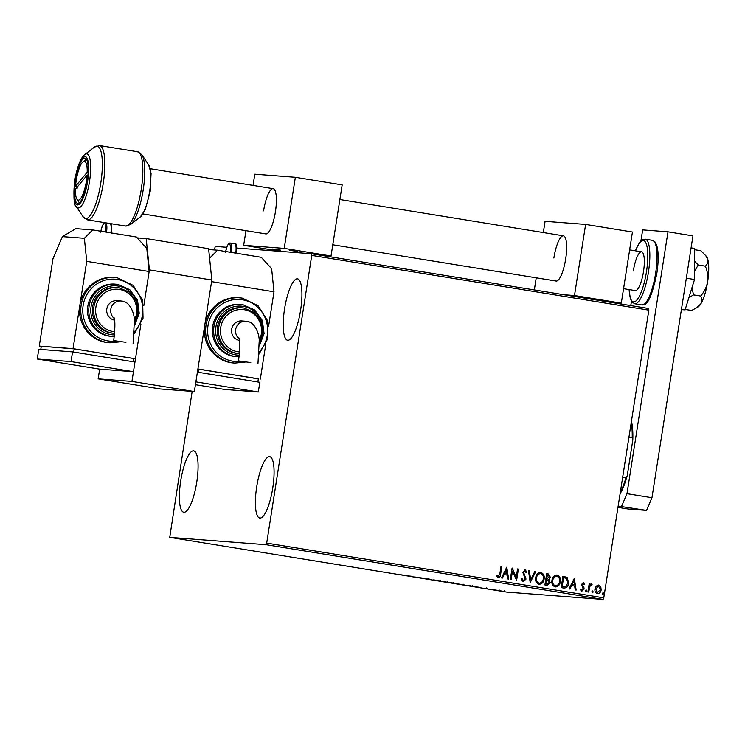 <?xml version="1.0" encoding="UTF-8"?>
<svg xmlns="http://www.w3.org/2000/svg" width="745" height="745" viewBox="0 0 745 745"><rect width="100%" height="100%" fill="white"/><g stroke="black" fill="none" stroke-linecap="round" stroke-linejoin="round"><path stroke-width="1.12" d="M300.608 310.162A31.094 8.018 99.2 0 1 287.598 340.242A31.094 8.018 99.2 0 1 284.562 308.942A31.094 8.018 99.2 0 1 297.572 278.863A31.094 8.018 99.2 0 1 300.608 310.162M196.755 482.173A31.094 8.018 99.2 0 1 183.745 512.253A31.094 8.018 99.2 0 1 180.7 480.944A31.094 8.018 99.2 0 1 193.709 450.865A31.094 8.018 99.2 0 1 196.755 482.173M272.763 487.966A31.094 8.018 99.2 0 1 259.763 518.045A31.094 8.018 99.2 0 1 256.718 486.746A31.094 8.018 99.2 0 1 269.727 456.666A31.094 8.018 99.2 0 1 272.763 487.966M500.379 590.822L504.961 591.632L500.379 590.822M491.281 589.509L496.347 590.142L491.281 589.509M487.658 588.727L483.831 588.271L487.658 588.727M467.068 585.57L472.693 586.362L467.068 585.57M448.285 582.525L454.571 583.354L448.285 582.525M433.581 580.132L440.174 580.951L433.618 579.889M414.527 577.04L422.946 578.157L414.546 576.975M403.613 575.187L399.674 574.609L403.613 575.187M192.163 391.386L169.73 537.359L266.021 544.697L266.691 543.114L311.755 255.405L311.578 253.756L236.761 248.048M169.73 537.359L506.824 592.107L603.115 599.446L266.021 544.697M411.324 576.267L404.87 575.475L411.324 576.267M426.578 579.005L431.346 579.554L426.578 578.977M428.822 579.219L429.688 579.396M439.662 580.998L448.08 582.366L439.373 580.998M455.912 583.633L464.331 585.002L455.623 583.633M478.83 587.228L472.377 586.436L478.83 587.228M226.759 247.284L215.296 246.409L214.309 249.947M311.578 253.756L648.671 308.495L648.839 310.144L311.755 255.405M596.27 586.101L598.747 585.095L600.796 586.827L601.159 589.9C600.815 592.247 599.557 593.504 597.406 593.653C595.413 592.834 594.603 591.241 594.994 588.904L596.27 586.101M598.486 585.067L600.796 586.827M587.907 591.968L589.202 583.698L590.04 583.838L589.854 585.048L591.53 583.922L592.117 584.313L591.586 585.123L589.761 586.511L588.746 592.098L587.907 591.968M583.298 583.633L582.394 585.393L583.978 587.712L584.052 589.044L581.91 591.139L580.355 589.742L580.96 589.053L581.975 590.105L583.214 588.95L581.463 584.518L583.4 582.609L584.834 584.043L584.238 584.676L583.195 583.624M580.793 589.044L581.929 590.105M583.177 582.59L584.834 584.043M563.695 588.038L561.153 587.619L562.931 576.304L567.122 577.403L568.742 583.195C568.361 586.483 566.675 588.094 563.695 588.038L564.216 588.094M544.912 584.983L546.681 573.669L548.227 573.92L550.304 577.133L548.907 579.368L550.173 582.543L547.091 585.337L544.912 584.983M530.207 582.59L528.475 570.707L529.388 570.856L530.701 579.871L534.705 571.722L535.618 571.871L530.207 582.59M511.154 579.498L510.316 579.368L512.085 568.053L516.229 577.375L517.552 568.938L518.39 569.078L516.62 580.392L512.476 571.08L511.154 579.498M496.58 575.214L498.219 576.509L499.848 573.78L501.022 566.256L501.86 566.386L500.668 574.032C500.687 576.136 499.811 577.356 498.051 577.673L496.189 576.025L496.757 575.224L498.182 576.509M266.691 543.114L603.785 597.863L648.839 310.144M506.768 567.187L508.639 579.089L507.718 578.939L507.168 575.131L504.095 574.637L502.409 578.083L501.497 577.934L506.768 567.187M521.77 578.409L523.186 580.579L525.178 578.921L522.785 572.197L525.15 569.869L526.957 572.132L526.193 572.719L524.955 571.033L523.633 572.29L526.017 579.07L523.232 581.761L521.165 578.884L521.938 578.427L523.39 580.597M524.927 569.851L526.957 572.132M535.702 577.738C536.149 574.497 537.843 572.728 540.796 572.411C543.571 573.585 544.679 575.792 544.12 579.051C543.664 582.292 541.96 584.043 538.998 584.322C536.26 583.149 535.161 580.951 535.702 577.738M540.516 572.384L540.628 572.402C543.403 573.566 544.511 575.783 543.943 579.033L544.12 579.051M551.952 580.374C552.399 577.142 554.094 575.364 557.036 575.056C559.821 576.22 560.929 578.427 560.361 581.687C559.914 584.927 558.201 586.688 555.239 586.958C552.501 585.784 551.412 583.586 551.952 580.374M556.757 575.019L556.869 575.038C559.653 576.211 560.761 578.418 560.193 581.677L560.361 581.687M574.274 578.148L576.146 590.059L575.224 589.91L574.674 586.101L571.601 585.598L569.916 589.044L569.003 588.895L574.414 578.176M585.374 590.738L586.222 589.91L586.771 590.962L585.924 591.791L585.374 590.738M591.809 591.781L592.657 590.953L593.216 592.005L592.368 592.834L591.809 591.781M602.314 593.486L603.161 592.657L603.72 593.718L602.873 594.547L602.314 593.486M603.785 597.863L603.115 599.446M501.022 566.265L501.86 566.386M501.692 566.377L500.5 574.013C500.51 576.127 499.644 577.338 497.884 577.654M506.74 567.234L508.463 579.061M502.242 578.055L504.095 574.637M506.404 569.925L504.467 573.52L506.991 573.92L506.404 569.925L504.635 573.538L506.991 573.92M516.229 577.375L512.262 568.081M517.552 568.947L518.39 569.078M518.222 569.059L516.453 580.364M510.986 579.47L512.476 571.08M526.789 572.123L526.156 572.607M524.787 571.024L523.633 572.29M523.465 572.272L523.912 573.827M523.744 573.818L524.769 575.121M524.601 575.112L526.017 579.07M525.849 579.061L523.064 581.743M528.475 570.726L529.388 570.856M529.22 570.847L530.701 579.871M534.696 571.732L535.618 571.871M535.45 571.862L530.198 582.553M543.943 579.033C543.496 582.273 541.792 584.033 538.831 584.304M540.479 573.566C538.095 573.827 536.735 575.252 536.372 577.859C535.934 580.42 536.8 582.19 538.98 583.139L539.306 583.177M540.349 573.548L540.646 573.585C538.272 573.836 536.903 575.27 536.549 577.869C536.102 580.439 536.968 582.199 539.147 583.158L539.222 583.167M538.98 583.139L539.147 583.158C541.54 582.944 542.919 581.528 543.273 578.912C543.72 576.332 542.844 574.553 540.646 573.585M546.681 573.678L548.059 573.911L550.304 577.133M550.136 577.114L548.907 579.368M548.73 579.359L550.173 582.543M550.006 582.534L546.923 585.328M546.728 584.099L549.335 582.404L548.329 580.169L546.588 579.75L545.759 583.95L547.249 584.164M547.035 578.651L549.465 577.012L548.208 575.103L547.342 574.963L546.607 578.576L547.519 578.707M546.607 578.576L547.435 578.697M547.342 574.963L546.774 578.595M545.759 583.95L547.165 584.154M546.588 579.75L545.936 583.959M560.193 581.677C559.737 584.918 558.033 586.669 555.072 586.948M556.729 576.202C554.345 576.462 552.976 577.887 552.622 580.495C552.175 583.065 553.051 584.825 555.23 585.784L555.556 585.812M556.599 576.192L556.897 576.22C554.513 576.472 553.144 577.906 552.79 580.504C552.352 583.074 553.218 584.834 555.398 585.793L555.472 585.812M555.23 585.784L555.398 585.793C557.791 585.579 559.169 584.164 559.523 581.547C559.97 578.967 559.095 577.189 556.897 576.22M562.922 576.323L567.122 577.403M566.945 577.394L568.742 583.195M568.575 583.186C568.184 586.473 566.507 588.084 563.527 588.019M563.583 577.608L562.177 586.594L565.371 586.818L567.904 583.056L566.507 578.399L563.416 577.589L562.009 586.585L564.067 586.874M574.246 578.195L575.969 590.031M569.748 589.016L571.601 585.598M573.911 580.886L571.974 584.48L574.497 584.881L573.911 580.886L572.141 584.499L574.497 584.881M584.667 584.033L584.173 584.546M583.13 583.614L582.311 584.611M582.143 584.601L582.394 585.393M582.227 585.384L583.978 587.712M583.81 587.703L584.052 589.044M583.884 589.025L581.743 591.13M586.054 589.891L586.771 590.962M586.604 590.953L585.756 591.781M589.202 583.707L590.04 583.838M589.872 583.819L589.854 585.048M591.353 583.912L592.117 584.313M591.949 584.304L591.465 585.03M589.761 586.511L591.232 584.918M589.593 586.492L588.578 592.079M592.489 590.943L593.216 592.005M593.048 591.996L592.2 592.824M600.628 586.818L601.159 589.9M600.982 589.891C600.638 592.238 599.39 593.486 597.239 593.644M597.397 592.629L600.312 589.77L598.589 586.11L595.665 589.034L597.658 592.648M597.564 592.638L595.665 589.034M598.589 586.11L595.832 589.044M602.994 592.648L603.72 593.718M603.552 593.7L602.705 594.529M410.868 576.341L408.511 575.96L410.886 576.211M440.519 581.091L447.242 582.227L447.587 581.584M447.242 582.227L440.267 581.137L440.37 580.485M452.653 582.981L450.827 582.786L453.817 583.214L453.919 582.571M453.724 583.214L452.653 583M450.949 582.832L453.044 583.223L450.949 582.832M452.262 583.018L453.044 583.223M456.76 583.726L463.492 584.862L463.828 584.22M463.492 584.862L456.517 583.773L456.62 583.121M468.028 585.477L471.855 586.231L472.218 585.579M470.915 585.952L468.028 585.505M471.855 586.231L470.915 585.98M478.374 587.302L476.018 586.92L478.392 587.172M499.644 590.729L504.123 591.502L504.384 590.85M504.123 591.502L499.476 590.766L499.578 590.124M622.68 477.228L625.949 477.759L627.234 475.692A43.201 11.147 99.2 0 1 620.073 493.87M631.434 421.307A43.201 11.147 99.2 0 1 632.803 440.137L627.234 475.692M632.803 440.137L632.216 437.771A44.188 11.399 -80.8 0 0 631.248 422.527M628.938 437.24L632.216 437.771M620.287 492.492A44.188 11.399 -80.8 0 0 625.949 477.759M640.923 240.914L642.656 229.888L667.995 231.816L692.962 235.876L651.959 497.725L646.548 510.4L627.97 508.984L617.959 507.354M646.548 510.4L618.154 506.079M621.581 506.339L626.983 493.665L651.959 497.725M667.995 231.816L626.983 493.665M630.792 305.59L631.481 301.213M125.942 342.309L113.706 340.595L125.942 342.309M114.562 320.145A9.815 9.48 -85.6 0 1 106.814 308.942A9.815 9.48 -85.6 0 1 116.918 300.673L120.932 300.98A9.815 9.48 -85.6 0 0 114.264 318.469M110.94 332.959A22.909 22.127 94.4 0 0 112.746 333.173L114.013 333.276A22.909 22.127 -85.6 0 1 112.206 333.062A22.909 22.127 -85.6 0 1 93.777 307.815A22.909 22.127 -85.6 0 1 117.496 287.589A22.909 22.127 -85.6 0 1 119.293 287.803L116.229 287.486A22.909 22.127 94.4 0 0 92.51 307.713A22.909 22.127 94.4 0 0 110.94 332.959M108.742 336.07A26.187 25.293 94.4 0 0 110.809 336.312L112.076 336.405A26.187 25.293 -85.6 0 1 110.009 336.163A26.187 25.293 -85.6 0 1 88.944 307.312A26.187 25.293 -85.6 0 1 116.052 284.199A26.187 25.293 -85.6 0 1 118.11 284.441L114.786 284.096A26.187 25.293 94.4 0 0 87.677 307.21A26.187 25.293 94.4 0 0 108.742 336.07M106.041 342.402A32.724 31.616 94.4 0 0 108.621 342.709L109.888 342.802A32.724 31.616 -85.6 0 1 107.308 342.504A32.724 31.616 -85.6 0 1 80.981 306.437A32.724 31.616 -85.6 0 1 114.86 277.54A32.724 31.616 -85.6 0 1 117.44 277.848L113.594 277.438A32.724 31.616 94.4 0 0 79.892 305.003A32.724 31.616 94.4 0 0 106.041 342.402M99.672 369.138L133.457 371.718L71.036 361.576L37.25 359.006L99.672 369.138L98.154 378.842L131.94 381.412L140.889 324.271L135.488 358.783L73.057 348.651L39.271 346.071L52.942 258.794L62.403 236.612L75.813 228.631L92.706 229.916L136.409 237.012L146.784 248.42L149.149 271.506L143.785 305.785L149.41 269.886L146.188 238.568L137.192 237.879M149.149 271.506L86.727 261.365L73.057 348.651M133.001 361.697L133.504 358.503L74.202 348.874L39.271 346.071M135.488 358.783L133.485 358.634M92.706 229.916L84.362 238.288L86.727 261.365M84.362 238.288L62.403 236.612M40.77 349.461L41.254 346.36M73.699 352.068L74.202 348.874M37.25 359.006L38.768 349.303L72.554 351.882L134.975 362.023L133.457 371.718M71.036 361.576L72.554 351.882M583.009 297.832L591.586 299.229M553.87 257.984A22.909 5.913 99.2 0 1 563.462 235.82A22.909 5.913 99.2 0 1 565.697 258.878A22.909 5.913 99.2 0 1 556.115 281.042L332.792 244.779M543.329 232.552L545.079 221.321L585.626 224.413L632.44 232.021L621.302 303.14L610.704 302.33M563.89 294.731L574.488 295.532L621.302 303.14M585.626 224.413L574.488 295.532M536.232 277.82L534.342 289.926M88.143 172.039L87.202 172.188A19.64 5.066 -80.8 0 0 83.002 161.823A19.64 5.066 -80.8 0 0 82.174 162.652A19.64 5.066 -80.8 0 0 75.552 186.241L77.694 187.926M87.053 175.205A19.64 5.066 -80.8 0 1 82.788 194.603A19.64 5.066 -80.8 0 1 76.931 199.185A19.64 5.066 -80.8 0 1 75.403 189.258L87.053 175.205L87.947 175.056M87.202 172.188L75.552 186.241M623.565 288.688L635.289 290.587A19.64 5.066 -80.8 0 0 643.503 271.59A19.64 5.066 -80.8 0 0 641.585 251.819A19.64 5.066 -80.8 0 0 633.371 270.817M75.394 180.271A22.909 5.913 99.2 0 1 84.977 158.108A22.909 5.913 99.2 0 1 87.212 181.175A22.909 5.913 99.2 0 1 77.629 203.338A22.909 5.913 99.2 0 1 75.394 180.271M131.94 381.412L194.361 391.553L211.831 280.027L149.41 269.886M146.188 238.568L208.619 248.7L211.831 280.027M98.154 378.842L160.575 388.983L194.361 391.553M705.496 255.228L707.75 259.204A26.187 6.752 99.2 0 0 706.446 256.401L700.933 250.73L694.694 249.715M705.357 266.179C707.489 271.208 708.244 276.432 707.62 281.861A26.187 6.752 99.2 0 0 707.75 259.204C708.327 261.951 707.527 264.279 705.357 266.179L698.214 265.015L694.629 261.169M700.682 296.044C702.135 298.689 702.153 301.343 700.738 303.997A26.187 6.752 99.2 0 0 707.62 281.861C706.558 287.216 704.239 291.938 700.682 296.044L693.539 294.88L691.956 287.756M694.573 271.227L698.214 265.015M696.538 307.871L698.27 306.772A26.187 6.752 99.2 0 0 700.738 303.997L696.538 307.871L691.583 310.46L685.223 309.426M688.874 297.693L693.539 294.88M686.331 278.183L694.526 279.515L694.703 248.448L691.081 247.862M694.526 279.515L685.083 309.873L681.461 309.287M685.083 309.873L681.414 309.594M297.488 251.428L289.33 250.283L297.488 251.428M280.595 250.134L272.437 248.998L280.595 250.134M263.6 210.835A22.909 5.913 99.2 0 1 273.182 188.671A22.909 5.913 99.2 0 1 275.426 211.738A22.909 5.913 99.2 0 1 265.835 233.902L142.938 213.945M253.049 185.403L254.809 174.181L295.355 177.273L342.169 184.881L331.031 256.001L320.434 255.19M245.962 230.671L243.671 245.301L284.217 248.392L331.031 256.001M243.671 245.301L281.638 251.465M295.355 177.273L284.217 248.392M250.786 362.582L238.549 360.869L250.786 362.582M239.415 340.418A9.815 9.48 -85.6 0 1 231.658 329.215A9.815 9.48 -85.6 0 1 241.771 320.946L245.785 321.253A9.815 9.48 -85.6 0 0 239.117 338.742M259.325 342.905L262.734 332.261L260.852 321.235L254.129 312.481L244.155 308.076L241.073 307.769A22.909 22.127 94.4 0 0 217.354 327.996A22.909 22.127 94.4 0 0 235.792 353.242A22.909 22.127 94.4 0 0 237.59 353.456L238.856 353.549A22.909 22.127 -85.6 0 1 237.059 353.335A22.909 22.127 -85.6 0 1 218.63 328.089A22.909 22.127 -85.6 0 1 242.339 307.862A22.909 22.127 -85.6 0 1 244.146 308.076M233.595 356.343A26.187 25.293 94.4 0 0 235.653 356.585L236.919 356.687A26.187 25.293 -85.6 0 1 234.861 356.436A26.187 25.293 -85.6 0 1 213.796 327.586A26.187 25.293 -85.6 0 1 240.905 304.472A26.187 25.293 -85.6 0 1 242.963 304.714L239.639 304.37A26.187 25.293 94.4 0 0 212.53 327.493A26.187 25.293 94.4 0 0 233.595 356.343M208.702 249.519L217.559 250.19L261.253 257.286L271.636 268.703L274.002 291.779L211.58 281.638L204.745 325.286A32.724 31.616 94.4 0 0 230.894 362.675A32.724 31.616 94.4 0 0 233.464 362.983L234.731 363.085A32.724 31.616 -85.6 0 1 232.161 362.778A32.724 31.616 -85.6 0 1 205.825 326.71A32.724 31.616 -85.6 0 1 239.713 297.814A32.724 31.616 -85.6 0 1 242.283 298.121M274.002 291.779L268.628 326.068M259.111 353.987L267.883 338.5L267.474 320.601L258.003 305.646L242.293 298.121L238.447 297.721A32.724 31.616 94.4 0 0 204.745 325.286L197.909 368.924L258.329 378.907M257.854 381.971L258.347 378.777L197.891 369.054M217.559 250.19L209.587 258.18M265.742 344.544L260.331 379.065M198.542 372.342L199.045 369.147M195.441 384.699L224.524 389.421L258.31 391.991L259.828 382.297L197.406 372.155L195.888 381.859L258.31 391.991M134.398 331.693A31.094 30.033 94.4 0 0 141.299 300.244A31.094 30.033 94.4 0 0 117.608 279.496A31.094 30.033 94.4 0 0 83.142 305.394A31.094 30.033 94.4 0 0 107.988 340.912A31.094 30.033 94.4 0 0 116.015 341.098M134.51 323.377A24.548 23.71 94.4 0 0 118.278 286.089A24.548 23.71 94.4 0 0 91.076 306.53A24.548 23.71 94.4 0 0 110.688 334.579A24.548 23.71 94.4 0 0 114.451 334.878M134.333 320.331A21.27 20.553 94.4 0 0 119.461 289.451A21.27 20.553 94.4 0 0 95.891 307.163A21.27 20.553 94.4 0 0 112.886 331.478A21.27 20.553 94.4 0 0 114.721 331.683M110.903 232.868A9.815 2.533 -80.8 0 0 109.869 223.481L105.501 222.774A9.815 2.533 99.2 0 1 106.535 232.161M105.343 231.965A8.838 2.282 -80.8 0 0 104.402 223.593A8.838 2.282 -80.8 0 0 100.864 231.239M635.364 250.814L639.284 242.907L642.115 239.937L645.245 239.154A32.724 8.446 99.2 0 1 648.448 272.102A32.724 8.446 99.2 0 1 634.749 303.764L641.929 304.928A32.724 8.446 -80.8 0 0 655.628 273.266A32.724 8.446 -80.8 0 0 652.424 240.318L655.153 242.06L656.894 245.766L657.891 251.288C658.478 257.602 658.124 265.006 656.82 273.49C648.755 311.922 642.767 303.494 641.929 304.928M629.153 289.591A31.094 8.018 -80.8 0 0 636.5 300.449A31.094 8.018 -80.8 0 0 646.464 271.813A31.094 8.018 -80.8 0 0 645.729 242.6A31.094 8.018 -80.8 0 0 635.448 250.823M148.674 164.934L151.067 173.343L150.183 191.344L145.247 209.587L140.218 217.028A27.379 7.059 -80.8 0 0 149.652 191.214A27.379 7.059 -80.8 0 0 148.674 164.934L141.876 154.746A36.682 9.462 99.2 0 1 143.18 189.956A36.682 9.462 99.2 0 1 130.543 224.534L125.477 226.033A37.641 9.713 -80.8 0 0 141.224 189.621A37.641 9.713 -80.8 0 0 137.546 151.729L99.551 145.554A37.641 9.713 99.2 0 1 103.229 183.447A37.641 9.713 99.2 0 1 87.482 219.859L83.151 216.832A36.682 9.462 -80.8 0 0 100.78 183.074A36.682 9.462 -80.8 0 0 94.485 147.054L84.809 154.56A27.379 7.059 99.2 0 1 89.512 181.445A27.379 7.059 99.2 0 1 76.353 206.654L83.151 216.832M74.984 180.243A24.492 6.314 -80.8 0 0 77.517 204.912A24.492 6.314 -80.8 0 0 87.621 181.203A24.492 6.314 -80.8 0 0 85.088 156.534A24.492 6.314 -80.8 0 0 74.984 180.243M259.241 351.966A31.094 30.033 94.4 0 0 266.151 320.527A31.094 30.033 94.4 0 0 242.451 299.769A31.094 30.033 94.4 0 0 207.995 325.667A31.094 30.033 94.4 0 0 232.831 361.195A31.094 30.033 94.4 0 0 240.858 361.372M259.353 343.659A24.548 23.71 94.4 0 0 243.131 306.363A24.548 23.71 94.4 0 0 215.929 326.804A24.548 23.71 94.4 0 0 235.541 354.853A24.548 23.71 94.4 0 0 239.294 355.151M259.176 340.614A21.27 20.553 94.4 0 0 244.313 309.724A21.27 20.553 94.4 0 0 220.734 327.446A21.27 20.553 94.4 0 0 237.73 351.752A21.27 20.553 94.4 0 0 239.564 351.966M235.755 253.142A9.815 2.533 -80.8 0 0 234.722 243.755L230.345 243.047A9.815 2.533 99.2 0 1 231.378 252.434M230.196 252.248A8.838 2.282 -80.8 0 0 229.255 243.866A8.838 2.282 -80.8 0 0 225.707 251.512M428.924 579.303L429.027 578.66M427.872 579.014L427.975 578.371M453.137 583.223L453.239 582.581M486.289 588.559L486.392 587.917M486.876 588.727L486.979 588.084M120.932 300.98L121.938 301.101C130.375 301.604 134.677 314.53 134.361 320.788L133.104 343.631M109.888 342.802L120.262 341.825M134.258 333.713L143.04 318.227L142.63 300.328L133.159 285.372L117.449 277.848M112.076 336.405L114.274 336.479M134.556 325.612L139.231 313.31L137.518 300.235L129.826 289.721L118.12 284.441M114.013 333.276L114.59 333.313M134.472 322.632L137.881 311.978L136 300.961L129.276 292.198L119.302 287.803M113.948 317.389C115.261 320.369 115.177 328.098 113.706 340.595M105.501 222.774C103.685 222.345 102.084 225.465 100.677 232.142M111.545 233.502C111.946 225.4 111.387 222.057 109.869 223.481M641.585 251.819L629.646 249.882M150.285 168.715L273.182 188.671M339.878 199.511L563.462 235.82M76.931 199.185L79.324 202.77M83.002 161.823L86.401 159.188M645.245 239.154L652.424 240.318M629.069 289.572L630.317 298.41L632.03 302.023L634.749 303.764M84.809 154.56C82.919 155.593 77.927 161.963 74.845 180.243C73.308 196.531 73.811 205.341 76.353 206.654M140.218 217.028L130.543 224.534M125.477 226.033L110.055 223.528M105.315 222.755L87.482 219.859M137.546 151.729L141.876 154.746M99.551 145.554L94.485 147.054M245.785 321.253L246.781 321.374C255.218 321.877 259.53 334.812 259.213 341.07L257.956 363.914M234.731 363.085L245.114 362.098M236.919 356.687L239.117 356.753M259.4 345.885L264.084 333.583L262.361 320.508L254.678 309.995L242.972 304.714M238.856 353.549L239.443 353.586M238.8 337.662C240.113 340.642 240.03 348.371 238.549 360.869M230.345 243.047C228.538 242.619 226.927 245.748 225.521 252.415M236.398 253.775C236.798 245.673 236.24 242.339 234.722 243.755"/></g></svg>
